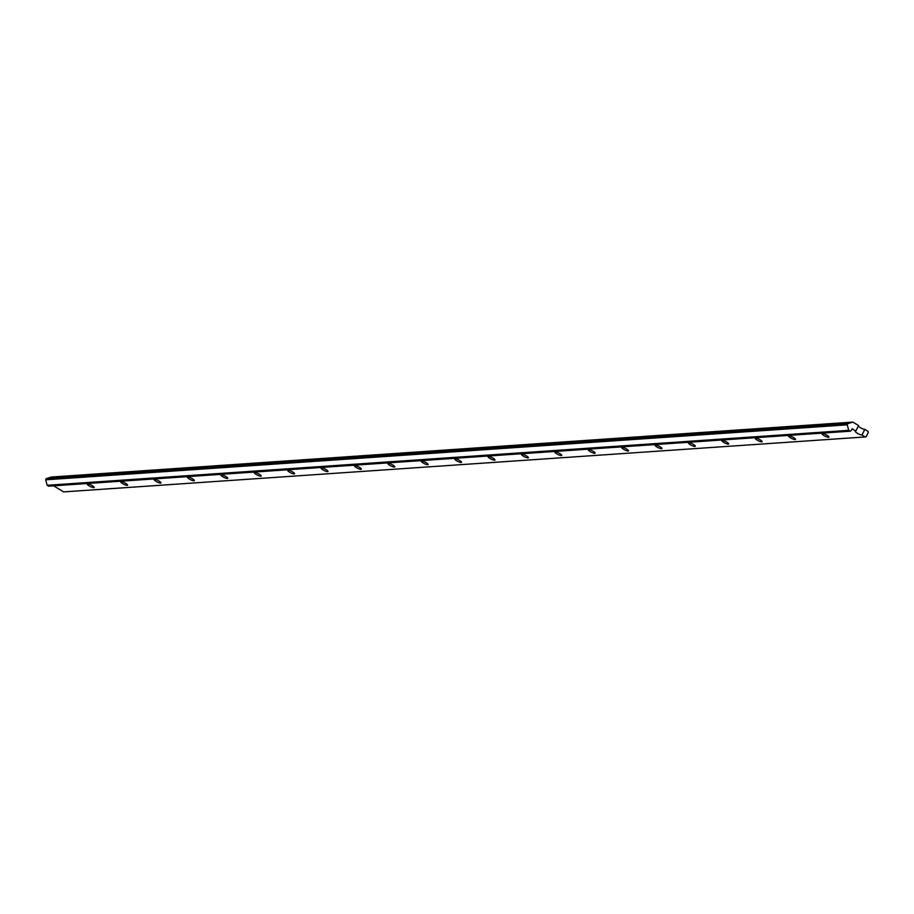<?xml version="1.0" encoding="UTF-8"?>
<svg xmlns="http://www.w3.org/2000/svg" width="914" height="914" viewBox="0 0 914 914"><rect width="100%" height="100%" fill="white"/><g stroke="black" fill="none" stroke-linecap="round" stroke-linejoin="round"><path stroke-width="1.37" d="M823.891 435.498A3.885 0.857 -153.3 0 0 828.918 437.132A3.885 0.857 -153.3 0 0 827.021 435.281A3.885 0.857 -153.3 0 0 821.983 433.647A3.885 0.857 -153.3 0 0 823.891 435.498M790.496 437.783A3.885 0.857 -153.3 0 0 795.523 439.428A3.885 0.857 -153.3 0 0 793.615 437.578A3.885 0.857 -153.3 0 0 788.588 435.932A3.885 0.857 -153.3 0 0 790.496 437.783M757.089 440.08A3.885 0.857 -153.3 0 0 762.127 441.713A3.885 0.857 -153.3 0 0 760.22 439.863A3.885 0.857 -153.3 0 0 755.192 438.229A3.885 0.857 -153.3 0 0 757.089 440.08M723.694 442.365A3.885 0.857 -153.3 0 0 728.732 444.01A3.885 0.857 -153.3 0 0 726.824 442.159A3.885 0.857 -153.3 0 0 721.786 440.514A3.885 0.857 -153.3 0 0 723.694 442.365M690.299 444.661A3.885 0.857 -153.3 0 0 695.337 446.295A3.885 0.857 -153.3 0 0 693.429 444.444A3.885 0.857 -153.3 0 0 688.391 442.81A3.885 0.857 -153.3 0 0 690.299 444.661M656.903 446.946A3.885 0.857 -153.3 0 0 661.942 448.58A3.885 0.857 -153.3 0 0 660.034 446.729A3.885 0.857 -153.3 0 0 654.995 445.095A3.885 0.857 -153.3 0 0 656.903 446.946M623.508 449.231A3.885 0.857 -153.3 0 0 628.535 450.876A3.885 0.857 -153.3 0 0 626.627 449.025A3.885 0.857 -153.3 0 0 621.6 447.38A3.885 0.857 -153.3 0 0 623.508 449.231M590.101 451.527A3.885 0.857 -153.3 0 0 595.14 453.161A3.885 0.857 -153.3 0 0 593.232 451.31A3.885 0.857 -153.3 0 0 588.205 449.677A3.885 0.857 -153.3 0 0 590.101 451.527M556.706 453.812A3.885 0.857 -153.3 0 0 561.744 455.458A3.885 0.857 -153.3 0 0 559.836 453.607A3.885 0.857 -153.3 0 0 554.798 451.962A3.885 0.857 -153.3 0 0 556.706 453.812M523.311 456.109A3.885 0.857 -153.3 0 0 528.349 457.743A3.885 0.857 -153.3 0 0 526.441 455.892A3.885 0.857 -153.3 0 0 521.403 454.258A3.885 0.857 -153.3 0 0 523.311 456.109M489.915 458.394A3.885 0.857 -153.3 0 0 494.954 460.039A3.885 0.857 -153.3 0 0 493.046 458.177A3.885 0.857 -153.3 0 0 488.007 456.543A3.885 0.857 -153.3 0 0 489.915 458.394M456.52 460.69A3.885 0.857 -153.3 0 0 461.547 462.324A3.885 0.857 -153.3 0 0 459.651 460.473A3.885 0.857 -153.3 0 0 454.612 458.828A3.885 0.857 -153.3 0 0 456.52 460.69M423.125 462.975A3.885 0.857 -153.3 0 0 428.152 464.609A3.885 0.857 -153.3 0 0 426.244 462.758A3.885 0.857 -153.3 0 0 421.217 461.124A3.885 0.857 -153.3 0 0 423.125 462.975M389.718 465.26A3.885 0.857 -153.3 0 0 394.757 466.905A3.885 0.857 -153.3 0 0 392.849 465.055A3.885 0.857 -153.3 0 0 387.81 463.409A3.885 0.857 -153.3 0 0 389.718 465.26M356.323 467.557A3.885 0.857 -153.3 0 0 361.361 469.19A3.885 0.857 -153.3 0 0 359.453 467.34A3.885 0.857 -153.3 0 0 354.415 465.706A3.885 0.857 -153.3 0 0 356.323 467.557M322.928 469.842A3.885 0.857 -153.3 0 0 327.966 471.487A3.885 0.857 -153.3 0 0 326.058 469.625A3.885 0.857 -153.3 0 0 321.02 467.991A3.885 0.857 -153.3 0 0 322.928 469.842M289.532 472.138A3.885 0.857 -153.3 0 0 294.559 473.772A3.885 0.857 -153.3 0 0 292.663 471.921A3.885 0.857 -153.3 0 0 287.624 470.276A3.885 0.857 -153.3 0 0 289.532 472.138M256.137 474.423A3.885 0.857 -153.3 0 0 261.164 476.057A3.885 0.857 -153.3 0 0 259.256 474.206A3.885 0.857 -153.3 0 0 254.229 472.572A3.885 0.857 -153.3 0 0 256.137 474.423M222.73 476.708A3.885 0.857 -153.3 0 0 227.769 478.353A3.885 0.857 -153.3 0 0 225.861 476.502A3.885 0.857 -153.3 0 0 220.834 474.857A3.885 0.857 -153.3 0 0 222.73 476.708M189.335 479.005A3.885 0.857 -153.3 0 0 194.374 480.638A3.885 0.857 -153.3 0 0 192.466 478.787A3.885 0.857 -153.3 0 0 187.427 477.154A3.885 0.857 -153.3 0 0 189.335 479.005M155.94 481.29A3.885 0.857 -153.3 0 0 160.978 482.935A3.885 0.857 -153.3 0 0 159.07 481.072A3.885 0.857 -153.3 0 0 154.032 479.439A3.885 0.857 -153.3 0 0 155.94 481.29M122.545 483.586A3.885 0.857 -153.3 0 0 127.583 485.22A3.885 0.857 -153.3 0 0 125.675 483.369A3.885 0.857 -153.3 0 0 120.637 481.724A3.885 0.857 -153.3 0 0 122.545 483.586M89.149 485.871A3.885 0.857 -153.3 0 0 94.176 487.505A3.885 0.857 -153.3 0 0 92.268 485.654A3.885 0.857 -153.3 0 0 87.241 484.02A3.885 0.857 -153.3 0 0 89.149 485.871M853.002 422.165L858.566 425.558L855.733 431.202L852.225 428.7L850.934 430.768A0.834 0.754 -93.9 0 1 849.906 431.088L848.843 430.437A0.834 0.754 -93.9 0 1 848.718 430.345L847.244 424.839A1.794 1.645 -93.9 0 1 847.838 423.65L852.853 422.108A0.834 0.754 -93.9 0 1 853.002 422.165M858.303 426.084A3.885 0.857 -153.3 0 0 861.308 428.22A3.885 0.857 -153.3 0 0 864.804 429.363L867.992 431.305L868.3 432.436L866.186 436.629L865.158 436.949L63.626 491.892L53.629 485.814M852.853 422.108L51.321 477.051L46.306 478.605L847.838 423.65M847.244 424.839L45.7 479.793A1.794 1.645 -93.9 0 1 46.306 478.605M848.718 430.345L47.174 485.288L45.7 479.793M49.196 485.985A0.834 0.754 -93.9 0 1 48.373 486.042L47.3 485.391A0.834 0.754 -93.9 0 1 47.174 485.288M852.751 429.386L851.597 429.466M855.733 431.202A3.885 0.857 -153.3 0 0 855.378 431.351A3.885 0.857 -153.3 0 0 857.858 433.544A3.885 0.857 -153.3 0 0 861.971 435.007L864.804 429.363M865.158 436.949L861.971 435.007M848.843 430.437L47.3 485.391M849.906 431.088L48.373 486.042M850.328 431.191L48.785 486.145"/></g></svg>
